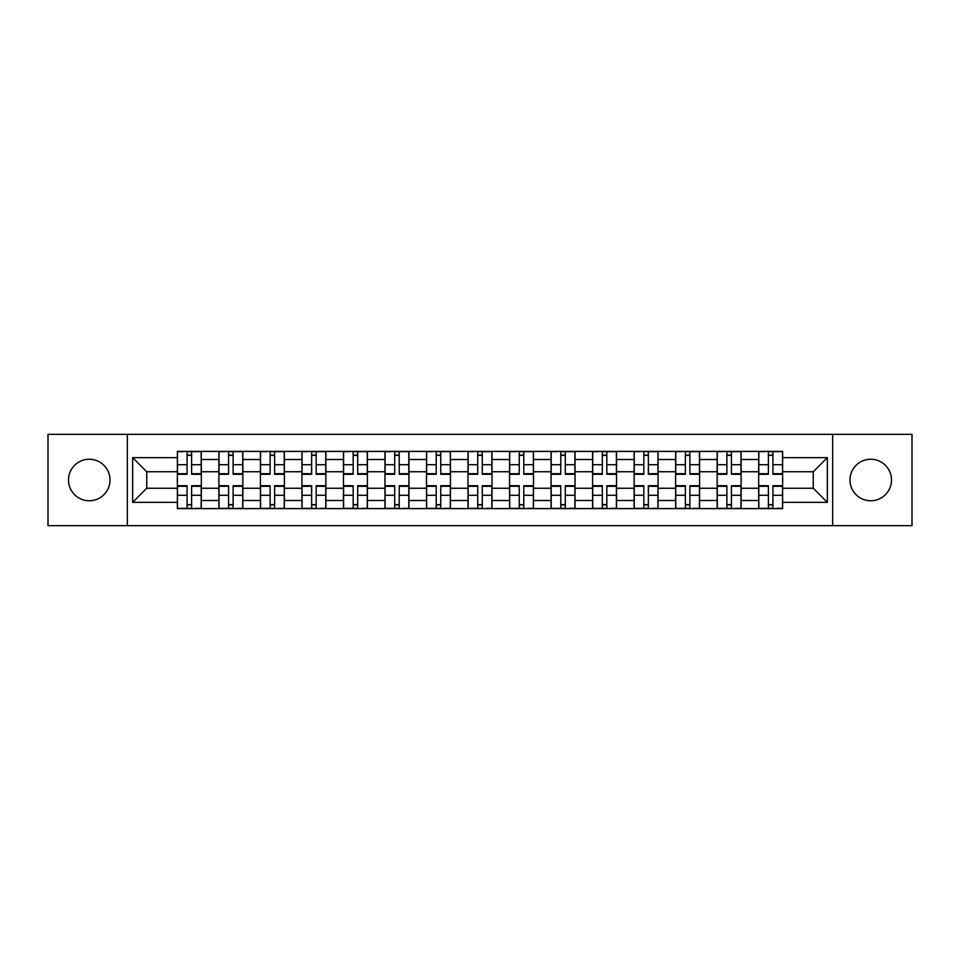 <?xml version="1.0" encoding="UTF-8"?>
<svg xmlns="http://www.w3.org/2000/svg" width="960" height="960" viewBox="0 0 960 960"><rect width="100%" height="100%" fill="white"/><g stroke="black" fill="none" stroke-linecap="round" stroke-linejoin="round"><path stroke-width="1.44" d="M870.744 459.24A20.76 20.76 0 0 0 849.984 480A20.76 20.76 0 0 0 870.744 500.76A20.76 20.76 0 0 0 891.504 480A20.76 20.76 0 0 0 870.744 459.24M89.256 459.24A20.76 20.76 0 0 0 68.496 480A20.76 20.76 0 0 0 89.256 500.76A20.76 20.76 0 0 0 110.016 480A20.76 20.76 0 0 0 89.256 459.24M832.68 525.648L912 525.648L912 434.352L48 434.352L48 525.648L832.68 525.648L832.68 434.352M218.88 508.608L218.88 459.504L201.312 459.504L201.312 508.608M201.312 459.504L201.312 451.392M218.88 459.504L218.88 451.392M242.844 451.392L242.844 508.608M260.412 508.608L260.412 451.392M284.364 451.392L284.364 508.608M301.932 508.608L301.932 451.392M325.884 451.392L325.884 508.608M343.452 508.608L343.452 451.392M367.404 451.392L367.404 508.608M384.972 508.608L384.972 451.392M408.936 451.392L408.936 508.608M426.504 508.608L426.504 451.392M450.456 451.392L450.456 508.608M468.024 508.608L468.024 451.392M491.976 451.392L491.976 508.608M509.544 508.608L509.544 451.392M533.496 451.392L533.496 508.608M551.064 508.608L551.064 451.392M575.028 451.392L575.028 508.608M592.596 508.608L592.596 451.392M616.548 451.392L616.548 508.608M634.116 508.608L634.116 451.392M658.068 451.392L658.068 508.608M675.636 508.608L675.636 451.392M699.588 451.392L699.588 508.608M717.156 508.608L717.156 451.392M741.12 451.392L741.12 508.608M758.688 508.608L758.688 451.392M758.688 488.256L741.12 488.256M717.156 488.256L699.588 488.256M675.636 488.256L658.068 488.256M634.116 488.256L616.548 488.256M592.596 488.256L575.028 488.256M551.064 488.256L533.496 488.256M509.544 488.256L491.976 488.256M468.024 488.256L450.456 488.256M426.504 488.256L408.936 488.256M384.972 488.256L367.404 488.256M343.452 488.256L325.884 488.256M301.932 488.256L284.364 488.256M260.412 488.256L242.844 488.256M218.88 488.256L201.312 488.256M758.688 471.744L741.12 471.744M717.156 471.744L699.588 471.744M675.636 471.744L658.068 471.744M634.116 471.744L616.548 471.744M592.596 471.744L575.028 471.744M551.064 471.744L533.496 471.744M509.544 471.744L491.976 471.744M468.024 471.744L450.456 471.744M426.504 471.744L408.936 471.744M384.972 471.744L367.404 471.744M343.452 471.744L325.884 471.744M301.932 471.744L284.364 471.744M260.412 471.744L242.844 471.744M218.88 471.744L201.312 471.744M146.748 488.256L177.36 488.256L177.36 471.744L146.748 471.744L146.748 488.256L132.648 502.356L132.648 457.644L177.36 457.644L177.36 471.744M782.64 471.744L782.64 488.256L813.252 488.256L813.252 471.744L782.64 471.744L782.64 451.392L177.36 451.392L177.36 457.644M782.64 457.644L827.352 457.644L827.352 502.356L782.64 502.356L782.64 488.256M177.36 488.256L177.36 508.608L782.64 508.608L782.64 502.356M177.36 502.356L132.648 502.356M127.32 525.648L127.32 434.352M191.604 504.624L187.08 504.624M187.08 455.376L191.604 455.376M233.124 504.624L228.6 504.624M228.6 455.376L233.124 455.376M274.644 504.624L270.12 504.624M270.12 455.376L274.644 455.376M316.176 504.624L311.64 504.624M311.64 455.376L316.176 455.376M357.696 504.624L353.172 504.624M353.172 455.376L357.696 455.376M399.216 504.624L394.692 504.624M394.692 455.376L399.216 455.376M440.736 504.624L436.212 504.624M436.212 455.376L440.736 455.376M482.268 504.624L477.732 504.624M477.732 455.376L482.268 455.376M523.788 504.624L519.264 504.624M519.264 455.376L523.788 455.376M565.308 504.624L560.784 504.624M560.784 455.376L565.308 455.376M606.828 504.624L602.304 504.624M602.304 455.376L606.828 455.376M648.36 504.624L643.824 504.624M643.824 455.376L648.36 455.376M689.88 504.624L685.356 504.624M685.356 455.376L689.88 455.376M731.4 504.624L726.876 504.624M726.876 455.376L731.4 455.376M772.92 504.624L768.396 504.624M768.396 455.376L772.92 455.376M132.648 457.644L146.748 471.744M813.252 488.256L827.352 502.356M813.252 471.744L827.352 457.644M191.604 474.276L191.604 451.656L201.18 451.656L201.18 474.276L191.604 474.276M187.08 455.112L191.604 455.112M183.216 451.656L177.492 451.656L177.492 474.276L187.08 474.276L187.08 451.656L195.456 451.656M187.08 485.724L187.08 508.344L177.492 508.344L177.492 485.724L187.08 485.724M191.604 504.888L187.08 504.888M195.456 508.344L201.18 508.344L201.18 485.724L191.604 485.724L191.604 508.344L183.216 508.344M233.124 474.276L233.124 451.656L242.712 451.656L242.712 474.276L233.124 474.276M228.6 455.112L233.124 455.112M224.736 451.656L219.012 451.656L219.012 474.276L228.6 474.276L228.6 451.656L236.988 451.656M274.644 474.276L274.644 451.656L284.232 451.656L284.232 474.276L274.644 474.276M270.12 455.112L274.644 455.112M266.268 451.656L260.544 451.656L260.544 474.276L270.12 474.276L270.12 451.656L278.508 451.656M228.6 485.724L228.6 508.344L219.012 508.344L219.012 485.724L228.6 485.724M233.124 504.888L228.6 504.888M236.988 508.344L242.712 508.344L242.712 485.724L233.124 485.724L233.124 508.344L224.736 508.344M270.12 485.724L270.12 508.344L260.544 508.344L260.544 485.724L270.12 485.724M274.644 504.888L270.12 504.888M278.508 508.344L284.232 508.344L284.232 485.724L274.644 485.724L274.644 508.344L266.268 508.344M316.176 474.276L316.176 451.656L325.752 451.656L325.752 474.276L316.176 474.276M311.64 455.112L316.176 455.112M307.788 451.656L302.064 451.656L302.064 474.276L311.64 474.276L311.64 451.656L320.028 451.656M357.696 474.276L357.696 451.656L367.272 451.656L367.272 474.276L357.696 474.276M353.172 455.112L357.696 455.112M349.308 451.656L343.584 451.656L343.584 474.276L353.172 474.276L353.172 451.656L361.548 451.656M399.216 474.276L399.216 451.656L408.804 451.656L408.804 474.276L399.216 474.276M394.692 455.112L399.216 455.112M390.828 451.656L385.104 451.656L385.104 474.276L394.692 474.276L394.692 451.656L403.08 451.656M311.64 485.724L311.64 508.344L302.064 508.344L302.064 485.724L311.64 485.724M316.176 504.888L311.64 504.888M320.028 508.344L325.752 508.344L325.752 485.724L316.176 485.724L316.176 508.344L307.788 508.344M353.172 485.724L353.172 508.344L343.584 508.344L343.584 485.724L353.172 485.724M357.696 504.888L353.172 504.888M361.548 508.344L367.272 508.344L367.272 485.724L357.696 485.724L357.696 508.344L349.308 508.344M394.692 485.724L394.692 508.344L385.104 508.344L385.104 485.724L394.692 485.724M399.216 504.888L394.692 504.888M403.08 508.344L408.804 508.344L408.804 485.724L399.216 485.724L399.216 508.344L390.828 508.344M440.736 474.276L440.736 451.656L450.324 451.656L450.324 474.276L440.736 474.276M436.212 455.112L440.736 455.112M432.36 451.656L426.636 451.656L426.636 474.276L436.212 474.276L436.212 451.656L444.6 451.656M436.212 485.724L436.212 508.344L426.636 508.344L426.636 485.724L436.212 485.724M440.736 504.888L436.212 504.888M444.6 508.344L450.324 508.344L450.324 485.724L440.736 485.724L440.736 508.344L432.36 508.344M482.268 474.276L482.268 451.656L491.844 451.656L491.844 474.276L482.268 474.276M477.732 455.112L482.268 455.112M473.88 451.656L468.156 451.656L468.156 474.276L477.732 474.276L477.732 451.656L486.12 451.656M477.732 485.724L477.732 508.344L468.156 508.344L468.156 485.724L477.732 485.724M482.268 504.888L477.732 504.888M486.12 508.344L491.844 508.344L491.844 485.724L482.268 485.724L482.268 508.344L473.88 508.344M523.788 474.276L523.788 451.656L533.364 451.656L533.364 474.276L523.788 474.276M519.264 455.112L523.788 455.112M515.4 451.656L509.676 451.656L509.676 474.276L519.264 474.276L519.264 451.656L527.64 451.656M519.264 485.724L519.264 508.344L509.676 508.344L509.676 485.724L519.264 485.724M523.788 504.888L519.264 504.888M527.64 508.344L533.364 508.344L533.364 485.724L523.788 485.724L523.788 508.344L515.4 508.344M565.308 474.276L565.308 451.656L574.896 451.656L574.896 474.276L565.308 474.276M560.784 455.112L565.308 455.112M556.92 451.656L551.196 451.656L551.196 474.276L560.784 474.276L560.784 451.656L569.172 451.656M560.784 485.724L560.784 508.344L551.196 508.344L551.196 485.724L560.784 485.724M565.308 504.888L560.784 504.888M569.172 508.344L574.896 508.344L574.896 485.724L565.308 485.724L565.308 508.344L556.92 508.344M606.828 474.276L606.828 451.656L616.416 451.656L616.416 474.276L606.828 474.276M602.304 455.112L606.828 455.112M598.452 451.656L592.728 451.656L592.728 474.276L602.304 474.276L602.304 451.656L610.692 451.656M602.304 485.724L602.304 508.344L592.728 508.344L592.728 485.724L602.304 485.724M606.828 504.888L602.304 504.888M610.692 508.344L616.416 508.344L616.416 485.724L606.828 485.724L606.828 508.344L598.452 508.344M648.36 474.276L648.36 451.656L657.936 451.656L657.936 474.276L648.36 474.276M643.824 455.112L648.36 455.112M639.972 451.656L634.248 451.656L634.248 474.276L643.824 474.276L643.824 451.656L652.212 451.656M643.824 485.724L643.824 508.344L634.248 508.344L634.248 485.724L643.824 485.724M648.36 504.888L643.824 504.888M652.212 508.344L657.936 508.344L657.936 485.724L648.36 485.724L648.36 508.344L639.972 508.344M689.88 474.276L689.88 451.656L699.456 451.656L699.456 474.276L689.88 474.276M685.356 455.112L689.88 455.112M681.492 451.656L675.768 451.656L675.768 474.276L685.356 474.276L685.356 451.656L693.732 451.656M685.356 485.724L685.356 508.344L675.768 508.344L675.768 485.724L685.356 485.724M689.88 504.888L685.356 504.888M693.732 508.344L699.456 508.344L699.456 485.724L689.88 485.724L689.88 508.344L681.492 508.344M731.4 474.276L731.4 451.656L740.988 451.656L740.988 474.276L731.4 474.276M726.876 455.112L731.4 455.112M723.012 451.656L717.288 451.656L717.288 474.276L726.876 474.276L726.876 451.656L735.264 451.656M726.876 485.724L726.876 508.344L717.288 508.344L717.288 485.724L726.876 485.724M731.4 504.888L726.876 504.888M735.264 508.344L740.988 508.344L740.988 485.724L731.4 485.724L731.4 508.344L723.012 508.344M772.92 474.276L772.92 451.656L782.508 451.656L782.508 474.276L772.92 474.276M768.396 455.112L772.92 455.112M764.544 451.656L758.82 451.656L758.82 474.276L768.396 474.276L768.396 451.656L776.784 451.656M768.396 485.724L768.396 508.344L758.82 508.344L758.82 485.724L768.396 485.724M772.92 504.888L768.396 504.888M776.784 508.344L782.508 508.344L782.508 485.724L772.92 485.724L772.92 508.344L764.544 508.344M717.156 459.504L699.588 459.504M675.636 459.504L658.068 459.504M634.116 459.504L616.548 459.504M592.596 459.504L575.028 459.504M551.064 459.504L533.496 459.504M509.544 459.504L491.976 459.504M468.024 459.504L450.456 459.504M426.504 459.504L408.936 459.504M384.972 459.504L367.404 459.504M343.452 459.504L325.884 459.504M301.932 459.504L284.364 459.504M260.412 459.504L242.844 459.504M758.688 459.504L741.12 459.504M717.156 500.496L699.588 500.496M675.636 500.496L658.068 500.496M634.116 500.496L616.548 500.496M592.596 500.496L575.028 500.496M551.064 500.496L533.496 500.496M509.544 500.496L491.976 500.496M468.024 500.496L450.456 500.496M426.504 500.496L408.936 500.496M384.972 500.496L367.404 500.496M343.452 500.496L325.884 500.496M301.932 500.496L284.364 500.496M260.412 500.496L242.844 500.496M218.88 500.496L201.312 500.496M758.688 500.496L741.12 500.496M191.604 473.712L201.18 473.712M191.604 464.724L201.18 464.724M177.492 473.712L187.08 473.712M177.492 464.724L187.08 464.724M187.08 486.288L177.492 486.288M187.08 495.276L177.492 495.276M201.18 486.288L191.604 486.288M201.18 495.276L191.604 495.276M233.124 473.712L242.712 473.712M233.124 464.724L242.712 464.724M219.012 473.712L228.6 473.712M219.012 464.724L228.6 464.724M274.644 473.712L284.232 473.712M274.644 464.724L284.232 464.724M260.544 473.712L270.12 473.712M260.544 464.724L270.12 464.724M228.6 486.288L219.012 486.288M228.6 495.276L219.012 495.276M242.712 486.288L233.124 486.288M242.712 495.276L233.124 495.276M270.12 486.288L260.544 486.288M270.12 495.276L260.544 495.276M284.232 486.288L274.644 486.288M284.232 495.276L274.644 495.276M316.176 473.712L325.752 473.712M316.176 464.724L325.752 464.724M302.064 473.712L311.64 473.712M302.064 464.724L311.64 464.724M357.696 473.712L367.272 473.712M357.696 464.724L367.272 464.724M343.584 473.712L353.172 473.712M343.584 464.724L353.172 464.724M399.216 473.712L408.804 473.712M399.216 464.724L408.804 464.724M385.104 473.712L394.692 473.712M385.104 464.724L394.692 464.724M311.64 486.288L302.064 486.288M311.64 495.276L302.064 495.276M325.752 486.288L316.176 486.288M325.752 495.276L316.176 495.276M353.172 486.288L343.584 486.288M353.172 495.276L343.584 495.276M367.272 486.288L357.696 486.288M367.272 495.276L357.696 495.276M394.692 486.288L385.104 486.288M394.692 495.276L385.104 495.276M408.804 486.288L399.216 486.288M408.804 495.276L399.216 495.276M440.736 473.712L450.324 473.712M440.736 464.724L450.324 464.724M426.636 473.712L436.212 473.712M426.636 464.724L436.212 464.724M436.212 486.288L426.636 486.288M436.212 495.276L426.636 495.276M450.324 486.288L440.736 486.288M450.324 495.276L440.736 495.276M482.268 473.712L491.844 473.712M482.268 464.724L491.844 464.724M468.156 473.712L477.732 473.712M468.156 464.724L477.732 464.724M477.732 486.288L468.156 486.288M477.732 495.276L468.156 495.276M491.844 486.288L482.268 486.288M491.844 495.276L482.268 495.276M523.788 473.712L533.364 473.712M523.788 464.724L533.364 464.724M509.676 473.712L519.264 473.712M509.676 464.724L519.264 464.724M519.264 486.288L509.676 486.288M519.264 495.276L509.676 495.276M533.364 486.288L523.788 486.288M533.364 495.276L523.788 495.276M565.308 473.712L574.896 473.712M565.308 464.724L574.896 464.724M551.196 473.712L560.784 473.712M551.196 464.724L560.784 464.724M560.784 486.288L551.196 486.288M560.784 495.276L551.196 495.276M574.896 486.288L565.308 486.288M574.896 495.276L565.308 495.276M606.828 473.712L616.416 473.712M606.828 464.724L616.416 464.724M592.728 473.712L602.304 473.712M592.728 464.724L602.304 464.724M602.304 486.288L592.728 486.288M602.304 495.276L592.728 495.276M616.416 486.288L606.828 486.288M616.416 495.276L606.828 495.276M648.36 473.712L657.936 473.712M648.36 464.724L657.936 464.724M634.248 473.712L643.824 473.712M634.248 464.724L643.824 464.724M643.824 486.288L634.248 486.288M643.824 495.276L634.248 495.276M657.936 486.288L648.36 486.288M657.936 495.276L648.36 495.276M689.88 473.712L699.456 473.712M689.88 464.724L699.456 464.724M675.768 473.712L685.356 473.712M675.768 464.724L685.356 464.724M685.356 486.288L675.768 486.288M685.356 495.276L675.768 495.276M699.456 486.288L689.88 486.288M699.456 495.276L689.88 495.276M731.4 473.712L740.988 473.712M731.4 464.724L740.988 464.724M717.288 473.712L726.876 473.712M717.288 464.724L726.876 464.724M726.876 486.288L717.288 486.288M726.876 495.276L717.288 495.276M740.988 486.288L731.4 486.288M740.988 495.276L731.4 495.276M772.92 473.712L782.508 473.712M772.92 464.724L782.508 464.724M758.82 473.712L768.396 473.712M758.82 464.724L768.396 464.724M768.396 486.288L758.82 486.288M768.396 495.276L758.82 495.276M782.508 486.288L772.92 486.288M782.508 495.276L772.92 495.276"/></g></svg>
